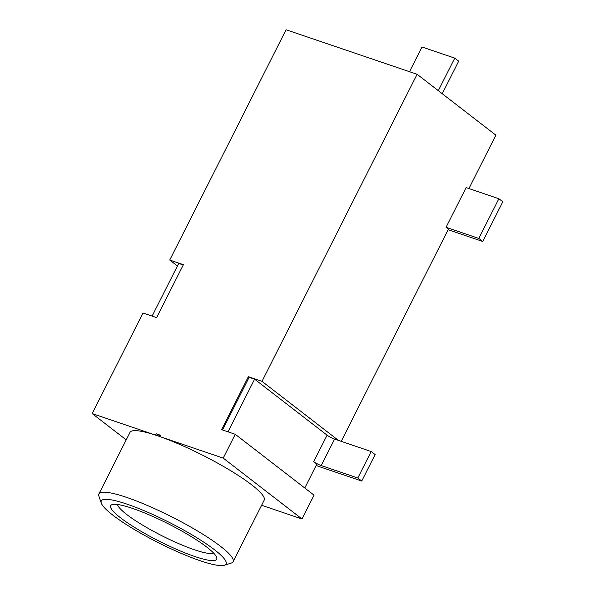 <?xml version="1.0" encoding="UTF-8"?>
<svg xmlns="http://www.w3.org/2000/svg" width="595" height="595" viewBox="0 0 595 595"><rect width="100%" height="100%" fill="white"/><g stroke="black" fill="none" stroke-linecap="round" stroke-linejoin="round"><path stroke-width="0.89" d="M233.099 561.717L264.187 500.172A75.171 12.383 -153.2 0 0 231.366 471.106A75.171 12.383 -153.2 0 0 159.877 436.596A75.171 12.383 -153.2 0 0 157.705 435.845A75.171 12.383 -153.2 0 0 155.593 435.138A75.171 12.383 -153.2 0 0 130 432.387L98.911 493.932A75.171 12.383 26.8 0 1 126.616 497.39A75.171 12.383 26.8 0 1 220.604 546.381A75.171 12.383 26.8 0 1 233.099 561.717A75.171 12.383 26.8 0 1 231.224 563.086L224.322 565.25A69.905 11.513 -153.2 0 0 214.445 549.713A69.905 11.513 -153.2 0 0 141.907 509.781A69.905 11.513 -153.2 0 0 101.284 503.095A69.905 11.513 -153.2 0 0 112.894 515.196A69.905 11.513 -153.2 0 0 175.317 550.777A69.905 11.513 -153.2 0 0 224.322 565.25M117.557 504.508A54.123 8.918 -153.2 0 0 126.698 514.467A54.123 8.918 -153.2 0 0 194.372 549.743A54.123 8.918 -153.2 0 0 213.523 552.986M206.8 547.117A59.381 9.78 26.8 0 1 216.662 557.396A59.381 9.78 26.8 0 1 182.152 551.721A59.381 9.78 26.8 0 1 120.532 517.799A59.381 9.78 26.8 0 1 112.143 504.597A59.381 9.78 26.8 0 1 153.778 516.899A59.381 9.78 26.8 0 1 206.8 547.117M101.284 503.095L98.926 496.252A75.171 12.383 26.8 0 1 98.911 493.932M152.119 316.086L178.716 263.436L183.245 264.976M468.92 188.556L495.888 135.162L417.102 74.286L286.069 29.75L169.739 260.045L183.386 264.686L156.649 317.626L143.001 312.985L92.188 413.577L126.222 439.876M169.739 260.045L177.429 265.987M304.774 488.004L316.86 464.085L313.706 461.646L327.079 435.176L254.601 379.171L249.134 377.319L222.545 429.969M249.134 377.319L248.353 376.709L221.608 429.649L235.256 434.291L314.041 495.159L302.007 518.989L261.622 505.259M327.079 435.176A6.017 0.989 -153.2 0 0 334.598 439.095L338.421 440.397L262.001 381.35L248.353 376.709M442.249 93.713L458.693 61.166L454.751 58.124L421.989 46.99L409.509 71.705M454.751 58.124L438.314 90.671M498.878 198.737L478.819 238.439L482.753 241.481L502.812 201.779L498.878 198.737L466.116 187.604L446.057 227.305L448.422 229.135L341.225 441.349M417.102 74.286L262.001 381.35M235.256 434.291L223.222 458.113L302.007 518.989M223.222 458.113L159.877 436.596M156.188 433.777L159.951 435.741L160.553 435.265L156.188 433.777L155.518 435.101L92.188 413.577M160.553 435.265L159.891 436.589M482.753 241.481L448.124 229.715M478.819 238.439L446.057 227.305M254.601 379.171L228.004 431.821M338.421 440.397L371.176 451.531L357.811 478.001L321.226 465.565A6.017 0.989 26.8 0 1 313.706 461.646M316.22 465.349A6.017 0.989 -153.2 0 0 319.121 466.554L361.745 481.043L357.811 478.001M361.745 481.043L375.118 454.573L371.176 451.531M159.951 435.741L159.572 436.485M334.598 439.095L321.226 465.565"/></g></svg>
